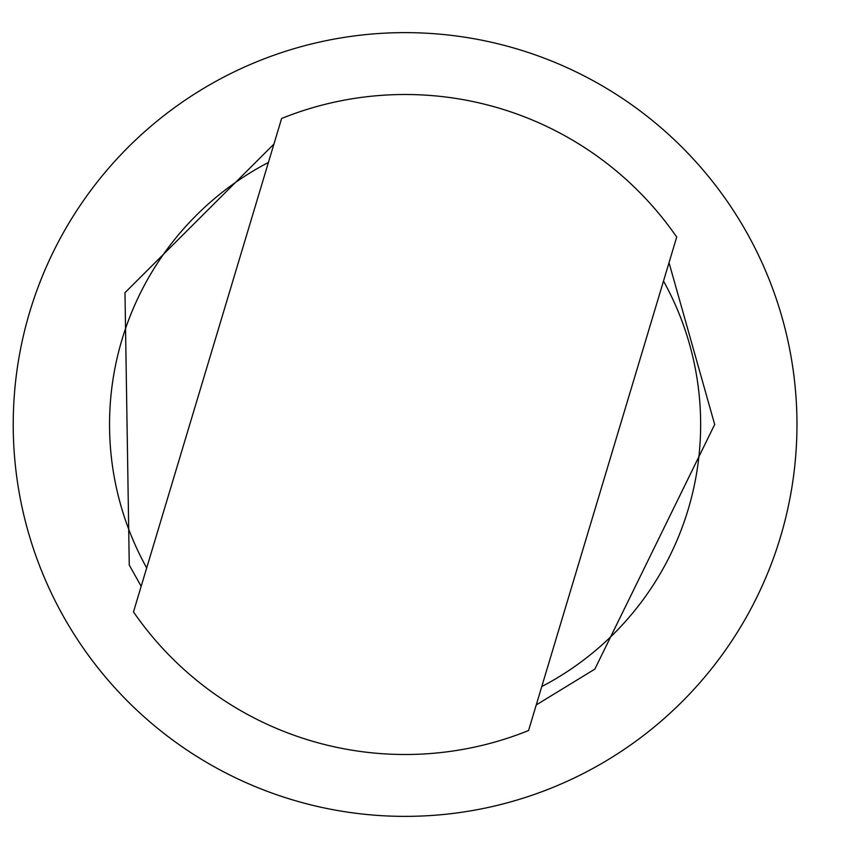 <?xml version="1.0" encoding="UTF-8"?>
<svg xmlns="http://www.w3.org/2000/svg" width="849" height="849" viewBox="0 0 849 849"><rect width="100%" height="100%" fill="white"/><g stroke="black" fill="none" stroke-linecap="round" stroke-linejoin="round"><path stroke-width="1.27" d="M796.967 424.5A391.877 391.877 0 0 0 209.162 85.123A391.877 391.877 0 0 0 209.162 763.877A391.877 391.877 0 0 0 796.967 424.5A391.877 391.877 0 0 0 209.162 85.123A391.877 391.877 0 0 0 209.162 763.877A391.877 391.877 0 0 0 796.967 424.5M676.706 237.083A329.996 329.996 0 0 0 499.987 108.439A329.996 329.996 0 0 1 676.706 237.083L528.566 730.533A329.996 329.996 0 0 1 133.484 611.917L281.624 118.467A329.996 329.996 0 0 1 499.987 108.439A329.996 329.996 0 0 0 281.624 118.467M549.239 661.668L656.033 305.948M541.768 686.554A295.558 295.558 0 0 0 663.504 281.051M268.422 162.446A295.558 295.558 0 0 0 146.686 567.949M536.25 704.925L594.841 669.118L714.678 424.5L669.023 262.681M273.94 144.075L124.983 292.682L129.26 565.052L141.167 586.319"/></g></svg>
